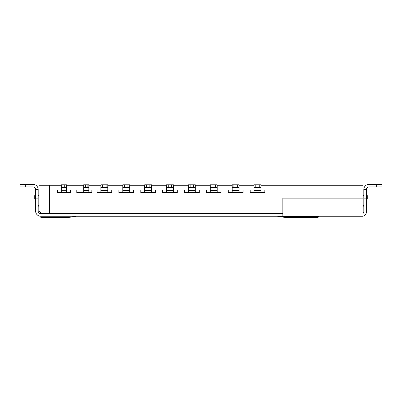 <?xml version="1.0" encoding="UTF-8"?>
<svg xmlns="http://www.w3.org/2000/svg" width="402" height="402" viewBox="0 0 402 402"><rect width="100%" height="100%" fill="white"/><g stroke="black" fill="none" stroke-linecap="round" stroke-linejoin="round"><path stroke-width="0.6" d="M49.391 185.237L39.049 185.237L39.049 211.08L41.637 213.663L49.391 213.663L49.391 185.237L61.275 185.237M66.446 185.237L83.671 185.237M88.842 185.237L100.902 185.237M107.791 185.237L122.781 185.237M129.675 185.237L144.665 185.237M151.554 185.237L166.544 185.237M173.433 185.237L188.422 185.237M195.317 185.237L210.301 185.237M217.196 185.237L232.185 185.237M239.074 185.237L254.064 185.237M260.953 185.237L362.951 185.237L362.951 216.246L282.837 216.246L282.837 198.156L362.951 198.156M49.391 213.663L282.837 213.663M362.951 195.573L363.81 195.573M366.393 195.573L367.257 195.573L367.257 199.02L366.393 200.568M362.951 206.774L363.81 205.221M35.607 195.573L34.743 195.573L34.743 199.02L35.607 200.568M38.19 205.221L39.049 206.774M39.049 195.573L38.19 195.573M41.637 213.663L40.773 213.663A2.583 2.583 0 0 1 38.19 211.08L38.19 198.156L35.607 198.156L35.607 211.08A5.171 5.171 0 0 0 40.773 216.246L282.837 216.246M366.393 211.939A4.306 4.306 0 0 1 362.951 216.16A4.306 4.306 0 0 0 366.393 211.939L366.393 198.156L363.81 198.156L363.81 211.939A1.724 1.724 0 0 1 362.951 213.432M35.607 198.156L35.607 189.543L38.19 189.543L38.19 198.156M33.019 184.372A5.171 5.171 0 0 1 38.19 189.543A5.171 5.171 0 0 0 33.019 184.372L25.271 184.372L25.271 186.96L33.019 186.96A2.583 2.583 0 0 1 35.607 189.543M25.271 186.96L20.1 186.96L20.1 184.372L25.271 184.372M366.393 189.543L363.81 189.543A5.171 5.171 0 0 1 368.981 184.372L381.9 184.372L381.9 186.96L368.981 186.96A2.583 2.583 0 0 0 366.393 189.543L366.393 198.156M363.81 198.156L363.81 189.543A5.171 5.171 0 0 1 368.981 184.372M35.607 211.08A5.171 5.171 0 0 0 39.914 216.175L61.853 216.246M40.773 216.246L76.36 216.246M277.4 216.246L286.37 217.628L315.57 217.628A3.447 1.161 180 0 0 319.017 216.467L319.017 216.246M39.914 216.397L39.914 216.467A3.447 1.161 180 0 0 43.361 217.628L67.39 217.628L75.571 216.397M38.336 211.939A2.583 2.583 0 0 0 39.914 213.517M260.953 189.975L264.833 189.975L264.833 192.558L250.19 192.558L250.19 189.975L254.064 189.975M260.953 192.558L260.953 187.387L254.064 187.387L254.064 184.804L260.953 184.804L260.953 187.387M254.064 192.558L254.064 187.387M83.671 192.558L83.671 187.885L88.842 187.885L88.842 192.558L76.782 192.558L76.782 189.975L83.671 189.975M88.842 189.975L91.857 189.975L91.857 192.558L88.842 192.558M88.842 187.885L88.842 187.387L87.118 187.387L87.118 184.804L83.671 184.804L83.671 187.885M85.395 184.804L85.395 187.387L83.671 187.387M87.118 184.804L88.842 184.804L88.842 187.387M85.395 187.387L87.118 187.387M66.446 187.387L66.446 192.558L61.275 192.558L61.275 184.804L66.446 184.804L66.446 187.387L61.275 187.387M61.275 192.558L57.401 192.558L57.401 189.975L61.275 189.975M66.446 189.975L70.32 189.975L70.32 192.558L66.446 192.558M217.196 189.975L221.07 189.975L221.07 192.558L206.427 192.558L206.427 189.975L210.301 189.975M217.196 192.558L217.196 187.387L210.301 187.387L210.301 184.804L217.196 184.804L217.196 187.387M210.301 192.558L210.301 187.387M173.433 189.975L177.312 189.975L177.312 192.558L162.664 192.558L162.664 189.975L166.544 189.975M173.433 192.558L173.433 187.387L166.544 187.387L166.544 184.804L173.433 184.804L173.433 187.387M166.544 192.558L166.544 187.387M129.675 189.975L133.549 189.975L133.549 192.558L118.907 192.558L118.907 189.975L122.781 189.975M129.675 192.558L129.675 187.387L122.781 187.387L122.781 184.804L129.675 184.804L129.675 187.387M122.781 192.558L122.781 187.387M239.074 189.975L243.039 189.975L243.039 192.558L228.306 192.558L228.306 189.975L232.185 189.975M232.185 187.387L232.185 184.804L239.074 184.804L239.074 187.387L232.185 187.387L232.185 192.558M239.074 192.558L239.074 187.387M195.317 189.975L199.276 189.975L199.276 192.558L184.548 192.558L184.548 189.975L188.422 189.975M188.422 187.387L188.422 184.804L195.317 184.804L195.317 187.387L188.422 187.387L188.422 192.558M195.317 192.558L195.317 187.387M151.554 189.975L155.519 189.975L155.519 192.558L140.785 192.558L140.785 189.975L144.665 189.975M144.665 187.387L144.665 184.804L151.554 184.804L151.554 187.387L144.665 187.387L144.665 192.558M151.554 192.558L151.554 187.387M107.791 189.975L111.756 189.975L111.756 192.558L97.028 192.558L97.028 189.975L100.902 189.975M100.902 187.387L100.902 184.804L107.791 184.804L107.791 187.387L100.902 187.387L100.902 192.558M107.791 192.558L107.791 187.387M376.729 186.96L376.729 184.372M278.189 216.397L319.017 216.397M259.235 184.804L259.235 187.387M255.788 187.387L255.788 184.804M260.953 187.885L254.064 187.885M260.953 190.583L254.064 190.583M83.671 190.583L88.842 190.583M62.998 187.387L62.998 184.804M64.722 187.387L64.722 184.804M66.446 190.709L61.275 190.709M66.446 187.573L61.275 187.573M215.472 184.804L215.472 187.387M212.025 187.387L212.025 184.804M217.196 187.885L210.301 187.885M217.196 190.583L210.301 190.583M171.709 184.804L171.709 187.387M168.267 187.387L168.267 184.804M173.433 187.885L166.544 187.885M173.433 190.583L166.544 190.583M127.952 184.804L127.952 187.387M124.504 187.387L124.504 184.804M129.675 187.885L122.781 187.885M129.675 190.583L122.781 190.583M233.909 187.387L233.909 184.804M237.351 184.804L237.351 187.387M239.074 190.583L232.185 190.583M239.074 187.885L232.185 187.885M190.146 187.387L190.146 184.804M193.593 184.804L193.593 187.387M195.317 190.583L188.422 190.583M195.317 187.885L188.422 187.885M146.383 187.387L146.383 184.804M149.83 184.804L149.83 187.387M151.554 190.583L144.665 190.583M151.554 187.885L144.665 187.885M102.626 187.387L102.626 184.804M106.073 184.804L106.073 187.387M107.791 190.583L100.902 190.583M107.791 187.885L100.902 187.885"/></g></svg>
